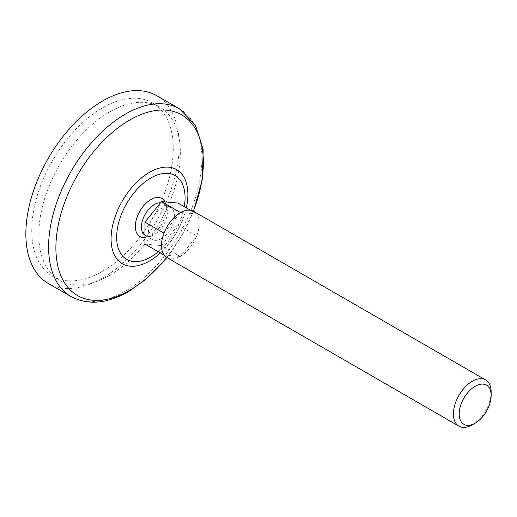<?xml version="1.0" encoding="UTF-8"?>
<svg xmlns="http://www.w3.org/2000/svg" width="517" height="517" viewBox="0 0 517 517"><rect width="100%" height="100%" fill="white"/><g stroke="black" fill="none" stroke-linecap="round" stroke-linejoin="round"><path stroke-width="0.39" stroke-dasharray="2.58 1.94" d="M144.96 244.14L161.472 245.614L180.343 256.51L196.854 235.972L196.854 213.954L180.685 212.513M166.997 257.608A26.684 15.407 120 0 0 180 256.477A26.684 15.407 -60 0 0 180.343 256.283A26.684 15.407 -60 0 0 180.685 256.083A26.684 15.407 120 0 0 196.512 236.398A26.684 15.407 -60 0 0 196.854 235.513A26.684 15.407 120 0 0 196.854 214.413A26.684 15.407 -60 0 0 196.512 213.928A26.684 15.407 120 0 0 193.688 211.388M160.516 202.774A18.347 10.592 -60 0 1 163.572 203.627A18.347 10.592 -60 0 1 167.34 210.994A18.347 10.592 -60 0 1 154.396 234.498A18.347 10.592 -60 0 1 153.484 234.989A18.347 10.592 -60 0 1 145.225 235.403A18.347 10.592 -60 0 1 144.96 235.248M164.988 201.901A21.947 12.673 -60 0 1 165.227 202.399A21.947 12.673 -60 0 1 150.861 235.397A21.947 12.673 -60 0 1 144.986 237.452A21.947 12.673 -60 0 1 144.96 237.458M161.472 238.583A18.347 10.592 -60 0 1 152.302 239.494A18.347 10.592 -60 0 1 152.302 218.303A18.347 10.592 -60 0 1 170.649 207.711A18.347 10.592 -60 0 1 173.46 222.413A18.347 10.592 -60 0 1 161.472 238.583M161.472 245.614L177.984 225.076L177.984 203.065M491.15 392.151A26.684 15.407 -60 0 1 472.279 424.832M109.585 275.348A100.072 57.775 -60 0 1 59.545 280.304A100.072 57.775 -60 0 1 59.545 164.755A100.072 57.775 -60 0 1 159.617 106.98A100.072 57.775 -60 0 1 174.959 187.167A100.072 57.775 -60 0 1 109.585 275.348M102.508 271.263A100.072 57.775 -60 0 1 52.469 276.22A100.072 57.775 -60 0 1 52.469 160.671A100.072 57.775 -60 0 1 152.541 102.896A100.072 57.775 -60 0 1 167.883 183.083A100.072 57.775 -60 0 1 102.508 271.263M156.709 95.671A108.408 62.589 -60 0 1 173.331 182.546A108.408 62.589 -60 0 1 102.508 278.075A108.408 62.589 -60 0 1 48.301 283.445M190.456 210.264L196.854 213.954M180 212.914L164.173 232.592M163.831 233.484L163.831 254.577M164.173 255.068L180.343 256.51M177.984 225.076L196.854 235.972M179.457 108.809A108.408 62.589 -60 0 1 196.079 195.678A108.408 62.589 -60 0 1 125.256 291.207A108.408 62.589 -60 0 1 71.049 296.577M193.358 211.207A104.266 60.198 -60 0 1 166.681 257.414M186.333 207.879A54.311 31.356 -60 0 1 183.199 218.439A54.311 31.356 -60 0 1 167.857 245A54.311 31.356 -60 0 1 160.289 252.987M184.265 206.69A48.372 27.931 -60 0 1 158.221 251.798M144.986 237.452A25.016 25.016 0 0 0 153.484 234.989M167.34 210.994A25.016 25.016 0 0 0 165.227 202.399M145.225 235.403L152.302 239.494M163.572 203.627L170.649 207.711M52.469 276.22L59.545 280.304M152.541 102.896L159.617 106.98M166.849 257.518L181.9 235.397L193.532 211.298M183.199 218.439C179.489 228.049 174.378 236.902 167.863 245C174.449 236.993 179.561 228.146 183.199 218.439"/><path stroke-width="0.78" d="M472.279 424.832L475.175 423.164A22.593 13.041 -60 0 1 459.199 413.943A22.593 13.041 -60 0 1 475.175 386.27A22.593 13.041 -60 0 1 491.15 395.492A22.593 13.041 -60 0 1 475.175 423.164L472.279 424.832A26.684 15.407 -60 0 1 458.941 426.157A26.684 15.407 -60 0 1 458.941 395.343A26.684 15.407 -60 0 1 485.625 379.937L193.688 211.388A26.684 15.407 120 0 0 180.685 212.513L180 212.914A26.684 15.407 -60 0 1 180.685 212.513M144.96 235.248A18.347 10.592 -60 0 1 144.094 216.364A18.347 10.592 -60 0 1 160.516 202.774M144.96 237.458A21.947 12.673 -60 0 1 139.687 211.492A21.947 12.673 -60 0 1 164.988 201.901M190.456 210.264L177.984 203.065L161.472 201.591L144.96 222.129L144.96 244.14L164.173 255.068A26.684 15.407 -60 0 1 163.831 254.577A26.684 15.407 -60 0 1 163.831 233.484A26.684 15.407 -60 0 1 164.173 232.592L163.831 233.484M164.173 255.068A26.684 15.407 120 0 0 166.997 257.608L458.941 426.157M485.625 379.937A26.684 15.407 -60 0 1 491.15 392.151L491.15 395.492M180 212.914A26.684 15.407 120 0 0 164.173 232.592M71.049 296.577L48.301 283.445A108.408 62.589 -60 0 1 48.301 158.267A108.408 62.589 -60 0 1 156.709 95.671L179.457 108.809A108.408 62.589 -60 0 0 71.049 171.398A108.408 62.589 -60 0 0 71.049 296.577C88.039 305.457 107.219 303.776 128.591 291.536L145.975 279.193L162.286 262.991L166.849 257.518M161.472 201.591L180.343 212.481M144.96 222.129L163.831 233.025M163.831 254.577L163.831 255.036M166.681 257.414A104.266 60.198 -60 0 1 129.618 290.347A104.266 60.198 -60 0 1 57.025 232.256A104.266 60.198 -60 0 1 154.977 110.632A104.266 60.198 -60 0 1 193.358 211.207M160.289 252.987A54.311 31.356 -60 0 1 149.478 261.027A54.311 31.356 -60 0 1 111.245 234.537A54.311 31.356 -60 0 1 156.741 168.943A54.311 31.356 -60 0 1 186.333 207.879M158.221 251.798A48.372 27.931 -60 0 1 150.861 256.975A48.372 27.931 -60 0 1 116.745 234.317A48.372 27.931 -60 0 1 155.785 175.541A48.372 27.931 -60 0 1 184.265 206.69M193.532 211.298L202.386 179.283L203.175 149.639L195.465 125.217L179.457 108.809"/></g></svg>
